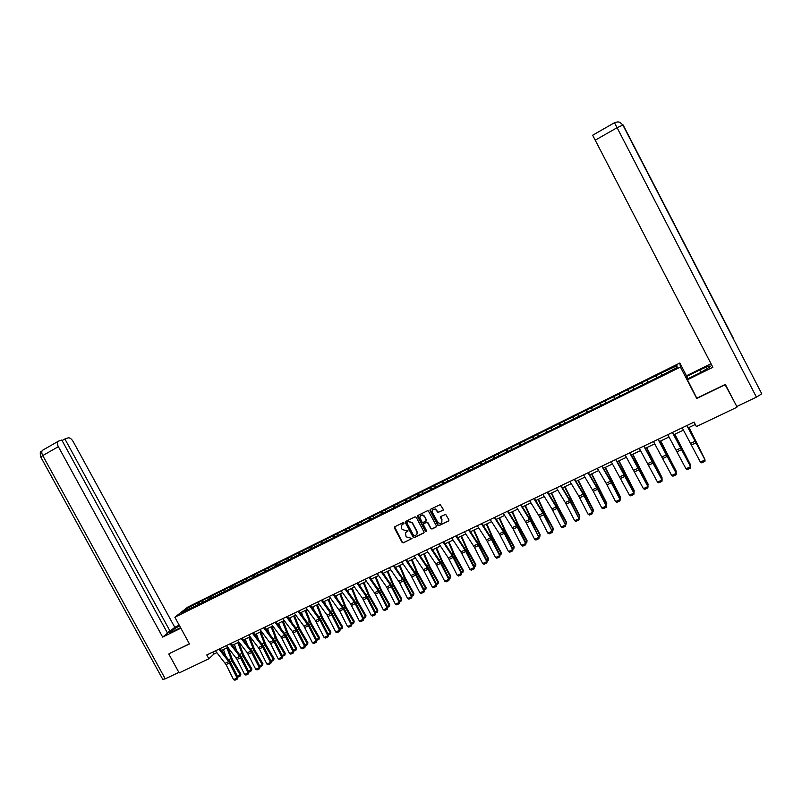 <?xml version="1.0" encoding="UTF-8"?>
<svg xmlns="http://www.w3.org/2000/svg" width="802" height="802" viewBox="0 0 802 802"><rect width="100%" height="100%" fill="white"/><g stroke="black" fill="none" stroke-linecap="round" stroke-linejoin="round"><path stroke-width="1.2" d="M403.927 522.994L403.075 522.703L394.744 526.774L394.394 527.967L402.133 542.433L403.346 542.854L412.007 538.453L406.113 536.859L405.451 532.959L407.937 530.493L406.002 530.723L402.113 529.37L401.461 528.167L401.832 524.919L403.927 522.994M442.874 510.473L443.245 509.27L440.208 504.638L430.353 509.35L429.992 510.553L437.892 525.34L439.025 525.611L448.498 521.039L448.869 519.836L445.722 514.413L440.93 516.408L440.559 517.611L441.872 520.067C442.173 523.195 440.879 524.077 437.972 522.693L432.438 512.508C431.857 510.122 432.799 509.009 435.255 509.18L438.022 512.448L443.245 510.122M696.617 397.862L696.748 398.474L725.128 384.739L734.582 402.253M696.748 398.474L680.427 367.055L174.866 617.229L187.808 607.074L679.825 363.015L680.427 367.055M169.322 653.54L189.493 643.976L174.866 617.229M168.781 654.001L179.157 672.928L208.851 658.783L213.813 654.141L216.891 652.678M736.827 407.306L696.397 426.564L694.081 422.103L206.766 654.963L208.851 658.783M416.228 517.28L415.005 516.859L405.692 521.42L405.331 522.613L413.1 537.129L414.313 537.561L423.646 533.049L424.118 532.187L416.228 517.28M417.972 515.405L427.356 510.814L428.378 510.964L436.398 525.861L436.027 527.064L431.997 529.009L430.774 528.588L427.606 522.663L426.383 522.242L423.255 524.398L426.704 531.054L425.531 531.425L417.611 516.608L417.972 515.405M655.946 375.687L199.287 602.091L186.335 608.878L181.041 613.049L661.399 375.607L677.169 367.366L676.958 365.692L661.389 372.98L655.946 375.687L657.028 377.772M656.748 377.912L655.936 376.108M647.876 381.872L647.224 380.429M642.602 384.91L641.811 383.115M633.801 388.84L633.169 387.396M628.567 391.867L627.796 390.053M619.836 395.757L619.224 394.303M614.643 398.754L613.891 396.95M605.981 402.614L605.39 401.16M600.818 405.601L600.096 403.787M592.227 409.431L591.655 407.967M587.114 412.388L586.402 410.574M578.593 416.178L578.031 414.724M573.5 419.125L572.818 417.311M565.049 422.885L564.518 421.421M560.007 425.812L559.345 423.987M551.616 429.541L551.094 428.078M546.603 432.438L545.962 430.624M538.282 436.138L537.781 434.674M533.31 439.025L532.688 437.2M525.059 442.694L524.568 441.22M520.117 445.551L519.516 443.727M511.927 449.19L511.455 447.727M507.014 452.037L506.443 450.213M498.894 455.646L498.443 454.173M494.022 458.473L493.461 456.649M485.962 462.052L485.531 460.579M481.12 464.859L480.588 463.025M473.13 468.408L472.709 466.934M468.318 471.195L467.797 469.36M460.388 474.714L459.977 473.24M455.616 477.491L455.115 475.656M447.747 480.979L447.356 479.496M442.995 483.736L442.524 481.892M435.195 487.195L434.814 485.711M430.484 489.932L430.022 488.097M422.734 493.36L422.373 491.887M418.053 496.087L417.611 494.243M410.363 499.486L410.022 498.002M405.712 502.192L405.291 500.348M398.093 505.561L397.762 504.087M393.471 508.257L393.06 506.413M385.902 511.596L385.582 510.122M381.311 514.272L380.93 512.428M373.802 517.591L373.501 516.107M369.241 520.247L368.88 518.403M361.792 523.536L361.502 522.052M357.251 526.122L356.91 524.328M349.873 529.44L349.592 527.957M345.351 531.947L345.03 530.222M338.033 535.305L337.772 533.821M333.532 537.731L333.241 536.067M326.274 541.129L326.023 539.636M321.803 543.475L321.532 541.871M314.605 546.904L314.374 545.42M310.153 549.19L309.913 547.626M303.016 552.638L302.795 551.154M298.585 554.864L298.364 553.35M291.517 558.342L291.306 556.849M287.116 560.518L286.905 559.034M280.088 563.996L279.898 562.503M275.718 566.162L275.527 564.668M268.75 569.61L268.56 568.127M264.409 571.766L264.229 570.272M257.482 575.194L257.312 573.701M253.171 577.33L253.011 575.836M246.304 580.728L246.144 579.234M242.024 582.853L241.863 581.36M235.197 586.232L235.046 584.738M230.946 588.337L230.796 586.843M224.169 591.696L224.029 590.202M219.948 593.781L219.808 592.287M213.212 597.119L213.091 595.625M209.021 599.194L208.901 597.701M202.335 602.502L202.224 601.009M198.174 604.568L198.064 603.074M187.437 609.881L186.335 608.878M686.532 375.938L679.825 363.015M221.492 650.482L227.908 647.414M232.52 645.219L239.016 642.121M243.628 639.916L250.194 636.788M254.815 634.582L261.452 631.415M266.084 629.209L272.8 626.001M277.432 623.796L284.219 620.558M288.85 618.342L295.717 615.074M300.359 612.858L307.306 609.54M311.948 607.325L318.965 603.976M323.627 601.761L330.725 598.372M335.376 596.147L342.554 592.728M347.216 590.503L354.474 587.044M359.146 584.808L366.484 581.31M371.166 579.084L378.584 575.545M383.266 573.31L390.774 569.731M395.456 567.495L403.045 563.876M407.737 561.631L415.416 557.971M420.108 555.736L427.867 552.027M432.569 549.791L440.418 546.042M445.12 543.796L453.06 540.007M457.772 537.761L465.802 533.932M470.513 531.686L478.644 527.806M483.355 525.561L491.576 521.641M496.298 519.385L504.598 515.425M509.33 513.17L517.731 509.16M522.463 506.904L530.964 502.854M535.696 500.588L544.297 496.488M549.039 494.232L557.731 490.082M562.473 487.817L571.265 483.626M576.016 481.36L584.909 477.12M589.66 474.844L598.663 470.553M603.415 468.288L612.517 463.947M617.279 461.671L626.482 457.28M631.254 455.015L640.557 450.574M645.329 448.298L654.753 443.797M659.525 441.521L669.048 436.98M673.83 434.704L683.464 430.103M688.246 427.817L695.304 424.458M676.307 367.797L676.958 365.692M662.061 374.845L661.389 373.401M212.71 652.116L213.813 654.141M200.109 603.605L199.287 602.091M210.926 598.252L210.104 596.738M221.813 592.858L220.991 591.335M232.78 587.425L231.948 585.901M243.818 581.961L242.996 580.427M254.936 576.448L254.104 574.914M266.134 570.904L265.302 569.37M277.412 565.32L276.58 563.776M288.77 559.706L287.928 558.152M300.199 554.042L299.357 552.478M311.717 548.337L310.875 546.774M323.316 542.593L322.474 541.019M334.995 536.809L334.143 535.235M346.765 530.984L345.913 529.4M358.614 525.109L357.762 523.526M370.544 519.205L369.692 517.611M382.564 513.25L381.712 511.656M394.674 507.255L393.822 505.651M406.905 501.26L406.012 499.606M419.235 495.255L418.303 493.511M431.656 489.21L430.674 487.375M444.178 483.125L443.145 481.19M456.749 476.929L455.706 474.964M469.401 470.664L468.358 468.689M482.152 464.348L481.11 462.373M495.004 457.992L493.952 456.007M507.947 451.576L506.894 449.591M520.989 445.12L519.927 443.125M534.122 438.614L533.069 436.609M547.365 432.067L546.302 430.042M560.708 425.461L559.646 423.436M574.152 418.804L573.079 416.769M587.696 412.098L586.623 410.053M601.35 405.341L600.277 403.286M615.104 398.524L614.031 396.469M628.979 391.657L627.896 389.592M642.953 384.739L641.861 382.664M403.937 523.566L401.892 524.859M405.862 532.388L407.957 531.054M394.614 526.854L402.343 542.192L403.556 542.613L411.977 538.533M405.541 521.511L413.291 536.889L414.514 537.32L424.027 532.688M407.155 522.122L406.905 522.964L413.732 535.706L415.727 535.455L417.2 533.4L416.87 531.646L412.208 522.924L408.298 521.571L407.095 522.162M416.719 534.623L417.391 533.17L416.87 531.646M407.356 521.901L408.499 521.34L412.408 522.693L417.07 531.415M423.546 523.646L426.564 522.012L427.797 522.443L430.955 528.358L432.178 528.779L436.408 526.693M417.822 515.506L425.722 531.195L426.674 531.425M424.328 516.518C422.363 514.563 420.86 514.784 419.797 517.21L421.882 521.982L423.115 522.403L425.772 521.11L426.203 520.057L424.519 516.298C423.245 514.673 421.882 514.523 420.428 515.836M426.143 520.769L426.143 519.907M424.519 516.298L426.323 519.686M432.769 509.761L435.436 508.959L438.203 512.227L443.045 510.252M441.782 522.503L441.872 520.067M440.729 516.538L442.042 519.846M430.183 509.46L438.072 525.109L439.205 525.38L448.889 520.658M225.693 655.836L223.417 649.56M237.432 676.266L240.219 674.973L231.868 660.888L226.906 647.896M240.46 675.875L240.911 674.041L240.46 675.875L237.773 676.948M227.858 647.445L232.58 659.986L240.911 674.041M218.956 649.139L228.72 661.58L237.111 678.001L237.963 677.329L230.445 662.302L220.039 648.617M215.427 650.823L226.064 664.607L233.582 679.645L237.111 678.001L237.342 679.053L234.876 680.206L233.582 679.645M237.963 677.329L237.342 679.053M179.498 625.69L169.042 632.397C168.48 633.249 169.994 632.808 173.583 631.084L180.57 627.655M179.207 625.159L174.796 627.324L170.074 631.134L64.892 438.965L68.11 437.862C69.814 437.611 71.498 438.824 73.142 441.501L174.796 627.324M167.197 632.547L170.074 631.134M165.252 678.853L162.796 679.384L40.812 457.11L42.757 455.586C41.564 453.19 41.463 451.446 42.456 450.333L58.496 441.14L61.784 440.017L167.538 633.179L162.666 637.099L58.356 446.674L42.757 455.586L165.252 678.853L178.846 672.377M180.861 628.177L162.666 637.099M62.085 440.569L64.892 438.965M58.005 441.431C57.042 442.524 57.163 444.278 58.356 446.674M169.142 653.69L189.412 643.816M733.499 339.106L761.77 393.812L756.436 397.13L736.777 406.494L725.329 384.399L696.798 398.213L687.124 379.145L700.487 372.589L710.402 366.624C710.993 365.251 707.434 366.374 699.735 370.003L686.632 376.439L686.502 375.767L711.013 363.717M687.254 379.847L712.868 367.286L592.658 135.217M687.845 378.795L686.632 376.439M236.52 650.352L234.324 644.357M248.47 671.114L251.216 669.84L242.856 655.705L237.843 642.683M251.447 670.763L251.888 668.918L251.447 670.763L248.851 671.865M238.775 642.232L243.537 654.803L251.888 668.918M247.417 644.828L245.312 639.114M259.597 665.931L262.284 664.678L253.913 650.482L248.851 637.43M262.505 665.6L262.936 663.755L262.505 665.6L260.008 666.753M249.773 636.988L254.585 649.59L262.936 663.755M230.014 643.856L239.758 656.377L248.169 672.848L249.001 672.176L241.462 657.109L231.066 643.344M226.455 645.55L237.071 659.414L244.62 674.502L248.169 672.848L248.399 673.911L245.913 675.063L244.62 674.502M249.001 672.176L248.399 673.911M241.141 638.532L250.866 651.124L259.317 667.655L260.129 666.993L252.55 651.876L242.184 638.041M237.562 640.247L247.297 652.808L255.738 669.319L259.317 667.655L259.527 668.728L257.031 669.891L255.738 669.319M260.129 666.993L259.527 668.728M258.384 639.244L256.379 633.841M270.795 660.708L273.432 659.475L265.051 645.229L259.938 632.136M273.642 660.407L274.063 658.562L273.642 660.407L271.216 661.54M260.84 631.705L265.703 644.337L274.063 658.562M269.422 633.61L267.517 628.517M282.063 655.445L284.66 654.242L276.259 639.926L271.106 626.813M284.86 655.184L285.271 653.329L284.86 655.184L282.484 656.287M271.988 626.392L276.901 639.044L285.271 653.329M280.53 627.916L278.735 623.174M293.422 650.151L295.958 648.968L287.557 634.603L282.354 621.45M296.159 649.911L296.56 648.066L296.159 649.911L293.843 650.993M283.216 621.039L288.169 633.72L296.56 648.066M252.349 633.179L262.053 645.841L270.535 662.422L271.327 661.77L263.718 646.602L253.372 632.688M248.75 634.903L259.317 648.918L266.926 664.106L270.535 662.422L270.745 663.505L268.219 664.678L266.926 664.106M271.327 661.77L270.745 663.505M263.637 627.786L273.312 640.517L281.833 657.159L282.605 656.517L274.966 641.289L264.64 627.304M260.008 629.52L270.555 643.615L278.194 658.853L281.833 657.159L282.033 658.252L279.497 659.434L278.194 658.853M282.605 656.517L282.033 658.252M275.006 622.352L284.66 635.154L293.201 651.856L293.963 651.224L286.294 635.946L275.988 621.881M271.357 624.096L281.873 638.272L289.552 653.56L293.201 651.856L293.402 652.958L290.845 654.141L289.552 653.56M293.963 651.224L293.402 652.958M291.707 622.162L290.033 617.781M304.86 644.808L307.336 643.655L298.925 629.229L293.672 616.046M307.527 644.607L307.918 642.763L307.527 644.607L305.281 645.66M294.514 615.645L299.527 628.357L307.918 642.763M286.454 616.878L296.088 629.76L304.66 646.522L305.402 645.891L297.702 630.562L287.417 616.427M282.775 618.643L292.419 631.495L300.981 648.237L304.66 646.522L304.85 647.625L302.274 648.818L300.981 648.237M305.402 645.891L304.85 647.625M302.945 616.347L301.412 612.357M316.379 639.435L318.805 638.312L310.384 623.816L305.071 610.603M318.985 639.274L319.366 637.42L318.985 639.274L316.8 640.287M305.903 610.212L310.955 622.953L319.366 637.42M297.993 611.375L308.449 625.73L316.199 641.139L316.92 640.527L309.181 625.139L298.925 610.923M294.284 613.139L303.898 626.071L312.489 642.873L316.199 641.139L316.379 642.252L313.793 643.465L312.489 642.873M316.92 640.527L316.379 642.252M314.254 610.462L312.87 606.893M327.978 634.031L330.344 632.918L321.913 618.372L316.559 605.129M330.524 633.891L330.885 632.036L330.524 633.891L328.409 634.883M317.361 604.748L322.474 617.52L330.885 632.036M309.602 605.821L320.038 620.267L327.817 635.725L328.519 635.114L320.76 619.685L310.524 605.38M305.873 607.605L315.457 620.608L324.088 637.47L327.817 635.725L327.998 636.848L325.381 638.061L324.088 637.47M328.519 635.114L327.998 636.848M325.632 604.518L324.409 601.39M339.657 628.578L341.973 627.495L333.532 612.888L328.118 599.615M342.133 628.477L342.494 626.623L342.133 628.477L340.088 629.43M328.91 599.234L334.073 612.036L342.494 626.623M321.301 600.227L331.707 614.753L339.527 630.272L340.208 629.67L332.409 614.182L322.203 599.806M317.542 602.031L327.096 615.104L335.767 632.026L339.527 630.272L339.687 631.395L337.061 632.628L335.767 632.026M340.208 629.67L339.687 631.395M337.071 598.503L336.028 595.846M351.426 623.094L353.682 622.031L345.231 607.365L339.767 594.061M353.842 623.024L354.183 621.169L353.842 623.024L351.857 623.946M340.539 593.691L345.752 606.523L354.183 621.169M333.081 594.603L343.467 609.209L351.316 624.778L351.978 624.187L344.138 608.648L333.963 594.182M329.301 596.407L339.687 610.994L347.527 626.542L351.316 624.778L351.466 625.911L348.82 627.144L347.527 626.542M351.978 624.187L351.466 625.911M348.589 592.407L347.727 590.262M363.276 617.56L365.481 616.538L357.01 601.801L351.497 588.457M365.622 617.53L365.963 615.675L365.622 617.53L363.707 618.422M352.248 588.107L357.512 600.969L365.963 615.675M344.95 588.929L354.444 602.192L363.186 619.244L363.827 618.663L355.958 603.064L345.802 588.528M341.141 590.753L350.644 603.986L359.366 621.019L363.186 619.244L363.336 620.387L360.669 621.63L359.366 621.019M363.827 618.663L363.336 620.387M360.158 586.242L359.517 584.638M375.206 611.996L377.351 610.994L368.88 596.197L363.316 582.823M377.491 611.996L377.812 610.142L377.491 611.996L375.647 612.858M364.048 582.473L369.361 595.375L377.812 610.142M356.91 583.214L366.374 596.558L375.146 613.67L375.767 613.099L367.867 597.45L357.732 582.823M353.07 585.049L362.534 598.362L371.306 615.465L375.146 613.67L375.286 614.823L372.599 616.076L371.306 615.465M375.767 613.099L375.286 614.823M371.797 579.986L371.386 578.974M387.236 606.382L389.321 605.41L380.83 590.553L375.216 577.149M389.441 606.422L389.762 604.568L389.441 606.422L387.667 607.254M375.927 576.808L381.291 589.731L389.762 604.568M368.95 577.46L379.246 592.327L387.186 608.056L387.787 607.485L379.857 591.786L369.752 577.079M365.08 579.315L375.386 594.152L383.316 609.861L387.186 608.056L387.326 609.219L384.619 610.482L383.316 609.861M387.787 607.485L387.326 609.219M399.346 600.738L401.371 599.786L392.87 584.869L387.196 571.435M401.481 600.808L401.782 598.954L401.481 600.808L399.787 601.6M387.887 571.104L393.311 584.057L401.782 598.954M381.08 571.666L390.484 585.169L399.326 602.402L399.907 601.841L391.937 586.092L381.862 571.295M377.181 573.53L386.594 587.004L395.426 604.217L399.326 602.402L399.446 603.575L396.719 604.838L395.426 604.217M399.907 601.841L399.446 603.575M411.536 595.044L413.501 594.122L405 579.144L399.266 565.671M413.611 595.154L413.902 593.3L413.611 595.154L411.977 595.916M399.937 565.35L405.411 578.342L413.902 593.3M393.301 565.831L402.664 579.405L411.546 596.708L412.108 596.157L404.108 580.347L394.053 565.47M389.371 567.706L399.617 582.713L407.616 598.543L411.546 596.708L411.667 597.881L408.92 599.164L407.616 598.543M412.108 596.157L411.667 597.881M423.827 589.31L425.732 588.427L417.22 573.37L411.426 559.876M425.822 589.46L426.103 587.605L425.822 589.46L424.268 590.182M412.078 559.565L417.611 572.578L426.103 587.605M405.601 559.946L415.807 575.074L423.857 590.974L424.398 590.432L416.358 574.563L406.343 559.596M401.652 561.841L411.005 575.475L419.907 592.818L423.857 590.974L423.967 592.157L421.2 593.44L419.907 592.818M424.398 590.432L423.967 592.157M436.208 583.535L438.042 582.673L429.521 567.565L423.677 554.032M438.133 583.726L438.403 581.861L438.133 583.726L436.649 584.417M424.308 553.731L429.892 566.773L438.403 581.861M418.002 554.022L427.316 567.766L436.258 585.189L436.779 584.658L428.709 568.738L418.714 553.681M414.022 555.926L423.336 569.641L432.278 587.044L436.258 585.189L436.358 586.382L433.571 587.686L432.278 587.044M436.779 584.658L436.358 586.382M448.679 577.721L450.453 576.889L441.922 561.711L436.017 548.147M450.523 577.941L450.784 576.087L450.523 577.941L449.12 578.603M436.619 547.856L442.263 560.929L450.784 576.087M430.494 548.057L440.639 563.355L448.759 579.365L449.25 578.843L441.14 562.864L431.185 547.726M426.484 549.971L435.767 563.766L444.739 581.239L448.759 579.365L448.849 580.568L446.042 581.881L444.739 581.239M449.25 578.843L448.849 580.568M461.24 571.856L462.944 571.064L454.403 555.816L448.448 542.212M463.015 572.127L463.255 570.262L463.015 572.127L461.691 572.738M449.03 541.931L454.734 555.044L463.255 570.262M443.085 542.042L452.328 555.946L461.34 573.5L461.812 572.989L453.671 556.949L443.747 541.721M439.035 543.977L448.288 557.851L457.3 575.385L461.34 573.5L461.431 574.713L458.594 576.026L457.3 575.385M461.812 572.989L461.431 574.713M473.892 565.951L475.536 565.189L466.985 549.871L460.97 536.237M475.596 566.262L475.827 564.397L475.596 566.262L474.343 566.844M461.531 535.977L467.285 549.109L475.827 564.397M455.767 535.977L464.97 549.971L474.022 567.595L474.473 567.084L466.293 550.994L456.398 535.676M451.686 537.931L460.909 551.896L469.952 569.49L474.022 567.595L474.102 568.808L471.245 570.142L469.952 569.49M474.473 567.084L474.102 568.808M486.644 560.007L488.217 559.265L479.656 543.886L473.581 530.222M488.268 560.357L488.478 558.493L488.268 560.357L487.095 560.899M474.122 529.972L479.937 543.134L488.478 558.493M468.538 529.871L477.711 543.957L486.804 561.641L487.225 561.139L479.005 544.989L469.15 529.581M464.438 531.836L474.473 547.385L482.694 563.555L486.804 561.641L486.864 562.864L483.997 564.207L482.694 563.555M487.225 561.139L486.864 562.864M499.486 554.012L500.999 553.31L492.428 537.861L486.293 524.157M501.029 554.403L501.23 552.538L501.029 554.403L499.947 554.904M486.804 523.917L492.679 537.119L501.23 552.538M481.411 523.726L491.405 539.395L499.676 555.636L500.067 555.154L491.816 538.944L481.992 523.445M477.27 525.701L486.423 539.836L495.536 557.57L499.676 555.636L499.726 556.879L496.829 558.222L495.536 557.57M500.067 555.154L499.726 556.879M512.428 547.977L513.871 547.305L505.29 531.786L499.095 518.052M513.892 548.408L514.082 546.543L513.892 548.408L512.889 548.869M499.586 517.821L505.521 531.054L514.082 546.543M494.383 517.531L503.476 531.776L512.638 549.591L513.019 549.119L504.729 532.859L494.934 517.26M490.212 519.516L499.325 533.741L508.478 551.535L512.638 549.591L512.689 550.844L509.771 552.197L508.478 551.535M513.019 549.119L512.689 550.844M525.47 541.891L526.844 541.25L518.252 525.661L511.997 511.897M526.854 542.363L527.024 540.498L526.854 542.363L525.932 542.794M512.458 511.676L518.453 524.939L527.024 540.498M507.445 511.285L516.508 525.621L525.711 543.505L526.062 543.044L517.731 526.713L507.977 511.034M503.245 513.29L513.18 529.119L521.511 545.46L525.711 543.505L525.741 544.758L522.804 546.132L521.511 545.46M526.062 543.044L525.741 544.758M538.613 535.766L539.906 535.155L531.315 519.495L524.989 505.701M539.906 536.277L540.067 534.413L539.906 536.277L539.074 536.668M525.43 505.491L531.485 518.784L540.067 534.413M520.618 504.989L530.503 520.949L538.874 537.37L530.834 520.528L521.12 504.749M516.388 507.014L526.282 522.944L534.643 539.345L538.874 537.37L538.904 538.633L535.937 540.017L534.643 539.345M539.195 536.919L538.904 538.633M551.846 529.591L553.079 529.009L544.468 513.29L538.082 499.456M553.059 530.142L553.21 528.277L553.059 530.142L552.307 530.493M538.503 499.255L544.618 512.578L553.21 528.277M533.881 498.654L542.864 513.17L552.137 531.185L544.047 514.303L534.363 498.423M529.621 500.689L539.475 516.719L547.876 533.17L552.137 531.185L552.157 532.458L549.169 533.851L547.876 533.17M552.438 530.744L552.157 532.458M565.189 523.365L566.342 522.824L557.721 507.024L551.275 493.16M566.312 523.967L566.453 522.102L566.312 523.967L565.651 524.277M551.666 492.969L557.851 506.333L566.453 522.102M547.255 492.268L557.059 508.418L565.51 524.959L557.35 508.027L547.706 492.047M542.954 494.313L551.916 508.899L561.21 526.954L565.51 524.959L565.52 526.242L562.513 527.636L561.21 526.954M565.781 524.528L565.52 526.242M578.633 517.089L579.706 516.588L564.568 486.824M579.666 517.741L579.796 515.876L579.094 518.002M564.939 486.644L579.796 515.876M560.728 485.822L569.631 500.528L578.984 518.683L570.753 501.691L561.149 485.621M556.398 487.897L565.31 502.563L574.653 520.698L578.984 518.683L578.974 519.977L575.946 521.38L574.653 520.698M579.224 518.262L578.974 519.977M592.177 510.774L593.179 510.303L577.961 480.428M593.129 511.465L593.239 509.601L592.648 511.686M578.302 480.268L593.239 509.601M574.302 479.335L583.164 494.132L592.558 512.348L584.267 495.315L574.693 479.155M569.941 481.421L578.813 496.187L588.197 514.383L592.558 512.348L592.538 513.651L589.49 515.074L588.197 514.383M592.778 511.947L592.538 513.651M605.821 504.408L606.753 503.977L591.465 473.992M606.292 505.32L606.783 503.275L591.776 473.842M587.986 472.799L596.808 487.686L606.232 505.982L597.881 488.889L588.347 472.629M583.595 474.894L593.279 491.325L601.841 508.027L606.232 505.982L606.212 507.295L603.134 508.719L601.841 508.027M606.422 505.581L606.212 507.295M619.585 497.982L620.427 497.591L605.069 467.506M620.056 498.914L620.427 496.909L605.35 467.365M601.781 466.213L610.553 481.19L620.026 499.556L611.595 482.423L602.112 466.052M597.35 468.328L606.132 483.285L615.595 501.621L620.026 499.556L619.986 500.879L616.888 502.323L615.595 501.621M620.187 499.165L619.986 500.879M633.44 491.516L634.212 491.165L618.773 460.96M633.921 492.448L634.182 490.483L619.034 460.839M615.685 459.566L633.911 493.08L625.42 475.897L615.976 459.426M611.214 461.701L629.45 495.155L633.911 493.08L633.871 494.413L630.743 495.867L629.45 495.155M634.051 492.699L633.871 494.413M647.414 484.999L648.106 484.679L632.588 454.373M647.896 485.932L648.046 484.017L632.818 454.263M629.69 452.869L647.916 486.553L639.354 469.32L629.951 452.749M625.189 455.025L643.415 488.649L647.916 486.553L647.856 487.897L644.708 489.36L643.415 488.649M648.026 486.192L647.856 487.897M661.5 478.433L662.101 478.152L646.502 447.737M661.981 479.365L662.021 477.501L646.713 447.636M643.806 446.123L662.031 479.977L644.046 446.012M639.274 448.298L657.5 482.092L662.031 479.977L661.961 481.33L658.783 482.804L657.5 482.092M662.111 479.626L661.961 481.33M675.685 471.807L676.206 471.566L660.537 441.04M676.096 472.609L676.096 470.924L660.718 440.96M658.041 439.326L676.256 473.35L658.241 439.225M653.47 441.511L671.685 475.476L676.256 473.35L676.176 474.714L672.978 476.198L671.685 475.476M676.307 473.01L676.176 474.714M689.991 465.14L674.672 434.293M690.332 465.792L690.281 464.308L674.823 434.223M672.387 432.468L690.592 466.664L672.557 432.388M667.775 434.674L685.981 468.809L690.592 466.664L690.502 468.037L687.274 469.541L685.981 468.809M704.407 458.413L688.928 427.496M704.677 458.924L689.048 427.436M686.843 425.561L705.038 459.927L686.983 425.501M682.201 427.787L700.397 462.092L705.038 459.927L704.938 461.32L701.69 462.834L700.397 462.092M230.124 661.71L231.868 660.888M228.68 659.645L230.806 658.642M228.72 661.58L225.202 663.244M229.583 662.953L226.064 664.607M42.917 450.072L42.456 450.333C41.293 452.649 39.388 449.711 40.712 456.919M756.436 397.13L617.099 127.698L595.174 140.21M700.958 372.359L699.735 370.003M733.81 339.136L623.124 124.972L617.099 127.698L614.462 122.726L617.339 121.934C618.753 122.546 618.192 120.43 622.813 124.942L761.77 393.812M241.141 656.517L242.856 655.705M239.698 654.442L241.783 653.45M252.229 651.274L253.913 650.482M250.785 649.189L252.841 648.216M239.758 656.377L236.209 658.051M240.61 657.74L237.071 659.414M250.866 651.124L247.297 652.808M251.718 652.507L248.149 654.191M263.397 646.001L265.051 645.229M261.953 643.906L263.968 642.953M274.645 640.698L276.259 639.926M273.201 638.582L275.176 637.65M285.973 635.344L287.557 634.603M284.53 633.229L286.464 632.317M262.053 645.841L258.455 647.535M262.906 647.224L259.317 648.918M273.312 640.517L269.693 642.232M274.174 641.911L270.555 643.615M284.66 635.154L281.011 636.878M285.522 636.557L281.873 638.272M297.382 629.961L298.925 629.229M295.938 627.836L297.833 626.933M296.088 629.76L292.419 631.495M296.94 631.164L293.271 632.898M308.86 624.537L310.384 623.816M307.427 622.392L309.281 621.52M307.587 624.327L303.898 626.071M308.449 625.73L304.75 627.475M320.429 619.074L321.913 618.372M318.995 616.918L320.81 616.066M319.176 618.853L315.457 620.608M320.038 620.267L316.319 622.021M332.078 613.57L333.532 612.888M330.655 611.415L332.419 610.573M330.845 613.34L327.096 615.104M331.707 614.753L327.958 616.527M343.817 608.036L345.231 607.365M342.384 605.861L344.108 605.039M342.604 607.786L338.825 609.57M343.467 609.209L339.687 610.994M355.637 602.452L357.01 601.801M354.203 600.267L355.887 599.475M354.444 602.192L350.644 603.986M355.306 603.625L351.497 605.42M367.537 596.828L368.88 596.197M366.113 594.633L367.747 593.861M366.374 596.558L362.534 598.362M367.226 598.001L363.396 599.806M379.526 591.164L380.83 590.553M378.103 588.959L379.697 588.207M378.384 590.884L374.524 592.708M379.246 592.327L375.386 594.152M391.607 585.47L392.87 584.869M390.183 583.244L391.727 582.513M390.484 585.169L386.594 587.004M391.346 586.623L387.456 588.457M403.777 579.726L405 579.144M402.353 577.49L403.847 576.778M402.664 579.405L398.754 581.26M403.526 580.869L399.617 582.713M416.027 573.931L417.22 573.37M414.614 571.696L416.058 571.004M414.945 573.61L411.005 575.475M415.807 575.074L411.867 576.939M428.368 568.107L429.521 567.565M426.955 565.851L428.358 565.189M427.316 567.766L423.336 569.641M428.178 569.24L424.198 571.114M440.809 562.232L441.922 561.711M439.396 559.966L440.749 559.325M439.777 561.881L435.767 563.766M440.639 563.355L436.629 565.25M453.341 556.317L454.403 555.816M451.927 554.042L453.23 553.42M452.328 555.946L448.288 557.851M453.19 557.44L449.15 559.335M465.962 550.362L466.985 549.871M464.548 548.067L465.802 547.475M464.97 549.971L460.909 551.896M465.832 551.465L461.772 553.39M478.674 544.357L479.656 543.886M477.27 542.052L478.473 541.48M477.711 543.957L473.611 545.891M478.573 545.46L474.473 547.385M491.486 538.302L492.428 537.861M490.082 535.987L491.235 535.445M490.543 537.891L486.423 539.836M491.405 539.395L487.285 541.35M504.388 532.207L505.29 531.786M502.994 529.881L504.087 529.36M503.476 531.776L499.325 533.741M504.338 533.3L500.187 535.255M517.39 526.072L518.252 525.661M515.997 523.726L517.049 523.235M516.508 525.621L512.318 527.606M517.37 527.145L513.18 529.119M530.503 519.886L531.315 519.495M529.099 517.531L530.092 517.059M529.641 519.425L525.42 521.42M530.503 520.949L526.282 522.944M543.696 513.651L544.468 513.29M542.312 511.285L543.245 510.844M542.864 513.17L538.613 515.185M543.726 514.714L539.475 516.719M556.999 507.365L557.721 507.024M555.616 504.989L556.498 504.568M556.197 506.874L551.916 508.899M557.059 508.418L552.778 510.443M570.412 501.039L571.084 500.719M569.029 498.643L569.851 498.253M569.631 500.528L565.31 502.563M570.493 502.082L566.172 504.117M583.916 494.664L584.548 494.363M582.533 492.258L583.305 491.897M583.164 494.132L578.813 496.187M584.026 495.696L579.676 497.751M597.53 488.228L598.112 487.957M596.157 485.812L596.858 485.481M596.808 487.686L592.417 489.761M597.67 489.26L593.279 491.325M611.244 481.751L611.776 481.501M609.871 479.325L610.522 479.015M610.553 481.19L606.132 483.285M611.415 482.774L606.994 484.859M623.705 472.779L624.287 472.498M624.407 474.654L619.956 476.749M625.269 476.238L620.818 478.333M637.64 466.183L638.161 465.942M638.372 468.057L633.881 470.172M639.234 469.641L634.743 471.766M652.437 461.401L647.916 463.546M653.299 463.005L648.778 465.14M666.622 454.704L662.071 456.859M667.485 456.308L662.923 458.463M680.918 447.947L676.327 450.123M681.78 449.561L677.189 451.737M695.334 441.14L690.702 443.326M696.186 442.764L691.555 444.95M592.648 135.227L614.482 122.726"/></g></svg>
